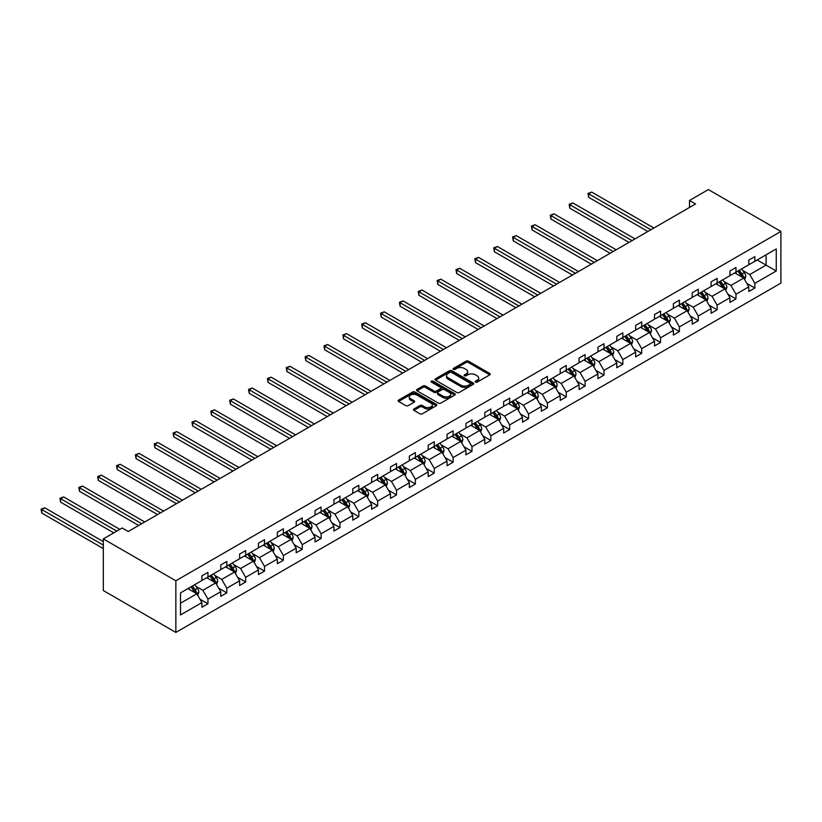 <?xml version="1.0" encoding="UTF-8"?>
<svg xmlns="http://www.w3.org/2000/svg" width="822" height="822" viewBox="0 0 822 822"><rect width="100%" height="100%" fill="white"/><g stroke="black" fill="none" stroke-linecap="round" stroke-linejoin="round"><path stroke-width="1.23" d="M475.506 382.127A1.171 0.678 0 0 0 477.171 382.127L489.778 374.842A1.675 0.966 0 0 0 490.272 374.164A1.675 0.966 0 0 0 489.778 373.476L468.417 361.146A1.675 0.966 0 0 0 466.043 361.146L453.436 368.42A1.171 0.678 0 0 0 455.1 369.386L456.734 368.441A5.374 3.103 0 0 1 464.327 368.441L466.105 369.468A5.374 3.103 0 0 1 467.677 371.657A5.374 3.103 0 0 1 466.105 373.856L464.471 374.791A1.171 0.678 0 0 0 466.136 375.757L467.769 374.811A5.374 3.103 0 0 1 475.363 374.811L477.14 375.839A5.374 3.103 0 0 1 478.712 378.028A5.374 3.103 0 0 1 477.14 380.226L475.506 381.161A1.171 0.678 0 0 0 475.506 382.127L475.506 381.161M413.959 408.966A1.675 0.966 0 0 0 413.466 409.644A1.675 0.966 0 0 0 413.959 410.332L419.95 413.795A1.675 0.966 0 0 0 422.323 413.795L436.318 405.708A1.675 0.966 0 0 0 436.811 405.02A1.675 0.966 0 0 0 436.318 404.342L414.966 392.012A1.675 0.966 0 0 0 412.593 392.012L398.588 400.088A1.675 0.966 0 0 0 398.095 400.776A1.675 0.966 0 0 0 398.588 401.465L405.832 405.636A1.675 0.966 0 0 0 408.195 405.636L414.196 402.184A1.675 0.966 0 0 0 414.689 401.496A1.675 0.966 0 0 0 414.196 400.807L410.599 398.742A4.49 2.589 0 0 1 409.284 396.903A4.49 2.589 0 0 1 412.058 394.509A4.49 2.589 0 0 1 416.949 395.074L431.016 403.191A4.49 2.589 0 0 1 432.331 405.02A4.49 2.589 0 0 1 429.557 407.414A4.49 2.589 0 0 1 424.666 406.859L422.323 405.503A1.675 0.966 0 0 0 419.95 405.503L413.959 408.966L413.959 410.332L419.95 406.9L419.95 405.503M780.9 231.455L708.369 189.574L689.504 200.465L695.556 203.959L128.222 531.495L122.18 528.012L103.325 538.893L175.857 580.774L780.9 231.455L780.9 283.107L175.857 632.426L175.857 580.774M456.847 392.484A1.675 0.966 0 0 0 459.221 392.484L473.225 384.398A1.675 0.966 0 0 0 473.719 383.72A1.675 0.966 0 0 0 473.225 383.031L451.864 370.701A1.675 0.966 0 0 0 449.49 370.701L435.496 378.788A1.675 0.966 0 0 0 435.002 379.466A1.675 0.966 0 0 0 435.496 380.154L456.847 392.484M431.869 382.374A1.171 0.678 0 0 1 433.06 382.549L454.751 395.074L440.777 403.14A1.675 0.966 0 0 1 438.403 403.14L417.042 390.81L423.032 387.378L423.032 385.98L417.042 389.443A1.675 0.966 0 0 0 416.548 390.121A1.675 0.966 0 0 0 417.042 390.81L417.042 389.443M423.032 387.378A1.675 0.966 0 0 1 425.406 387.378L425.406 385.98A1.675 0.966 0 0 0 423.032 385.98M425.406 385.98L434.067 390.984A1.675 0.966 0 0 0 436.441 390.984L440.417 388.683A1.675 0.966 0 0 0 440.911 388.005A1.675 0.966 0 0 0 440.417 387.316L431.396 382.107A1.171 0.678 0 0 1 433.06 381.151L454.772 393.687A1.675 0.966 0 0 1 455.265 394.375A1.675 0.966 0 0 1 454.772 395.053L454.772 393.687M180.511 592.888L201.904 580.527L201.904 575.852L207.945 572.369L207.945 577.044L220.769 569.646L220.769 564.971L226.81 561.477L226.81 566.153L239.623 558.755L239.623 554.079L245.665 550.586L245.665 555.261L258.478 547.863L258.478 543.188L264.53 539.705L264.53 544.38L277.343 536.982L277.343 532.307L283.385 528.813L283.385 533.488L296.197 526.09L296.197 521.415L302.239 517.922L302.239 522.597L315.052 515.199L315.052 510.524L321.104 507.04L321.104 511.716L333.917 504.318L333.917 499.642L339.959 496.149L339.959 500.824L352.772 493.426L352.772 488.751L358.824 485.257L358.824 489.933L371.636 482.535L371.636 477.859L377.678 474.376L377.678 479.051L390.491 471.653L390.491 466.978L396.533 463.485L396.533 468.16L409.346 460.762L409.346 456.087L415.398 452.593L415.398 457.268L428.211 449.87L428.211 445.195L434.252 441.712L434.252 446.387L447.065 438.989L447.065 434.314L453.107 430.82L453.107 435.496L465.93 428.098L465.93 423.422L471.972 419.929L471.972 424.614L484.785 417.216L484.785 412.531L490.826 409.048L490.826 413.723L503.639 406.325L503.639 401.65L509.691 398.156L509.691 402.831L522.504 395.433L522.504 390.758L528.546 387.265L528.546 391.95L541.359 384.552L541.359 379.867L547.401 376.384L547.401 381.059L560.214 373.661L560.214 368.986L566.266 365.492L566.266 370.167L579.078 362.769L579.078 358.094L585.12 354.611L585.12 359.286L597.933 351.888L597.933 347.213L603.985 343.719L603.985 348.394L616.798 340.996L616.798 336.321L622.84 332.828L622.84 337.503L635.653 330.105L635.653 325.43L641.694 321.947L641.694 326.622L654.507 319.224L654.507 314.549L660.559 311.055L660.559 315.73L673.372 308.332L673.372 303.657L679.414 300.164L679.414 304.839L692.227 297.441L692.227 292.766L698.268 289.282L698.268 293.957L711.092 286.559L711.092 281.884L717.133 278.391L717.133 283.066L729.946 275.668L729.946 270.993L735.988 267.499L735.988 272.174L748.801 264.776L748.801 260.101L754.853 256.618L754.853 261.293L776.245 248.943L776.245 270.993L754.853 283.343L754.853 288.019L748.801 291.512L748.801 286.837L735.988 294.235L735.988 298.91L729.946 302.404L729.946 297.728L717.133 305.126L717.133 309.802L711.092 313.285L711.092 308.61L698.268 316.008L698.268 320.683L692.227 324.176L692.227 319.501L679.414 326.899L679.414 331.574L673.372 335.068L673.372 330.393L660.559 337.791L660.559 342.466L654.507 345.949L654.507 341.274L641.694 348.672L641.694 353.347L635.653 356.84L635.653 352.165L622.84 359.563L622.84 364.238L616.798 367.732L616.798 363.047L603.985 370.455L603.985 375.13L597.933 378.613L597.933 373.938L585.12 381.336L585.12 386.011L579.078 389.505L579.078 384.83L566.266 392.228L566.266 396.903L560.214 400.396L560.214 395.711L547.401 403.109L547.401 407.794L541.359 411.277L541.359 406.602L528.546 414L528.546 418.675L522.504 422.169L522.504 417.494L509.691 424.892L509.691 429.567L503.639 433.05L503.639 428.375L490.826 435.773L490.826 440.458L484.785 443.942L484.785 439.267L471.972 446.665L471.972 451.34L465.93 454.833L465.93 450.158L453.107 457.556L453.107 462.231L447.065 465.714L447.065 461.039L434.252 468.437L434.252 473.112L428.211 476.606L428.211 471.931L415.398 479.329L415.398 484.004L409.346 487.497L409.346 482.822L396.533 490.22L396.533 494.895L390.491 498.379L390.491 493.703L377.678 501.101L377.678 505.777L371.636 509.27L371.636 504.595L358.824 511.993L358.824 516.668L352.772 520.162L352.772 515.486L339.959 522.884L339.959 527.56L333.917 531.043L333.917 526.368L321.104 533.766L321.104 538.441L315.052 541.934L315.052 537.259L302.239 544.657L302.239 549.332L296.197 552.826L296.197 548.151L283.385 555.549L283.385 560.224L277.343 563.707L277.343 559.032L264.53 566.43L264.53 571.105L258.478 574.599L258.478 569.923L245.665 577.321L245.665 581.997L239.623 585.49L239.623 580.805L226.81 588.203L226.81 592.888L220.769 596.371L220.769 591.696L207.945 599.094L207.945 603.769L201.904 607.263L201.904 602.588L180.511 614.938L180.511 592.888M206.743 577.743L215.683 582.901L202.87 590.299L195.872 586.261M202.87 590.299L207.945 599.094M215.683 582.901L220.769 591.696M201.904 579.418L202.87 579.972L207.945 577.044M225.598 566.851L234.547 572.02L221.735 579.418L214.737 575.369M221.735 579.418L226.81 588.203M234.547 572.02L239.623 580.805M220.769 568.526L221.735 569.081L226.81 566.153M244.463 555.96L253.402 561.128L240.589 568.526L233.592 564.488M240.589 568.526L245.665 577.321M253.402 561.128L258.478 569.923M239.623 557.635L240.589 558.2L245.665 555.261M263.317 545.078L272.267 550.237L259.444 557.635L252.446 553.596M259.444 557.635L264.53 566.43M272.267 550.237L277.343 559.032M258.478 546.753L259.444 547.308L264.53 544.38M282.172 534.187L291.122 539.355L278.309 546.753L271.311 542.715M278.309 546.753L283.385 555.549M291.122 539.355L296.197 548.151M277.343 535.862L278.309 536.417L283.385 533.488M301.037 523.295L309.976 528.464L297.163 535.862L290.166 531.824M297.163 535.862L302.239 544.657M309.976 528.464L315.052 537.259M296.197 524.97L297.163 525.535L302.239 522.597M319.892 512.414L328.841 517.572L316.028 524.97L309.031 520.932M316.028 524.97L321.104 533.766M328.841 517.572L333.917 526.368M315.052 514.089L316.028 514.644L321.104 511.716M338.746 501.523L347.696 506.691L334.883 514.089L327.886 510.051M334.883 514.089L339.959 522.884M347.696 506.691L352.772 515.486M333.917 503.198L334.883 503.752L339.959 500.824M357.611 490.631L366.55 495.8L353.737 503.198L346.74 499.16M353.737 503.198L358.824 511.993M366.55 495.8L371.636 504.595M352.772 492.306L353.737 492.871L358.824 489.933M376.466 479.75L385.415 484.908L372.602 492.306L365.605 488.268M372.602 492.306L377.678 501.101M385.415 484.908L390.491 493.703M371.636 481.425L372.602 481.98L377.678 479.051M395.331 468.859L404.27 474.027L391.457 481.425L384.46 477.387M391.457 481.425L396.533 490.22M404.27 474.027L409.346 482.822M390.491 470.533L391.457 471.088L396.533 468.16M414.185 457.967L423.135 463.135L410.322 470.533L403.325 466.495M410.322 470.533L415.398 479.329M423.135 463.135L428.211 471.931M409.346 459.642L410.322 460.207L415.398 457.268M433.04 447.086L441.989 452.244L429.176 459.642L422.179 455.604M429.176 459.642L434.252 468.437M441.989 452.244L447.065 461.039M428.211 448.761L429.176 449.315L434.252 446.387M451.905 436.194L460.844 441.363L448.031 448.761L441.034 444.723M448.031 448.761L453.107 457.556M460.844 441.363L465.93 450.158M447.065 437.869L448.031 438.424L453.107 435.496M470.759 425.303L479.709 430.471L466.896 437.869L459.899 433.831M466.896 437.869L471.972 446.665M479.709 430.471L484.785 439.267M465.93 426.988L466.896 427.543L471.972 424.614M489.624 414.422L498.564 419.58L485.751 426.988L478.753 422.94M485.751 426.988L490.826 435.773M498.564 419.58L503.639 428.375M484.785 416.096L485.751 416.651L490.826 413.723M508.479 403.53L517.428 408.698L504.605 416.096L497.608 412.058M504.605 416.096L509.691 424.892M517.428 408.698L522.504 417.494M503.639 405.205L504.605 405.77L509.691 402.831M527.334 392.649L536.283 397.807L523.47 405.205L516.473 401.167M523.47 405.205L528.546 414M536.283 397.807L541.359 406.602M522.504 394.324L523.47 394.879L528.546 391.95M546.198 381.757L555.138 386.926L542.325 394.324L535.327 390.275M542.325 394.324L547.401 403.109M555.138 386.926L560.214 395.711M541.359 383.432L542.325 383.987L547.401 381.059M565.053 370.866L574.003 376.034L561.19 383.432L554.192 379.394M561.19 383.432L566.266 392.228M574.003 376.034L579.078 384.83M560.214 372.541L561.19 373.106L566.266 370.167M583.908 359.985L592.857 365.143L580.044 372.541L573.047 368.503M580.044 372.541L585.12 381.336M592.857 365.143L597.933 373.938M579.078 361.659L580.044 362.214L585.12 359.286M602.773 349.093L611.712 354.261L598.899 361.659L591.902 357.611M598.899 361.659L603.985 370.455M611.712 354.261L616.798 363.047M597.933 350.768L598.899 351.323L603.985 348.394M621.627 338.202L630.577 343.37L617.764 350.768L610.767 346.73M617.764 350.768L622.84 359.563M630.577 343.37L635.653 352.165M616.798 339.876L617.764 340.442L622.84 337.503M640.492 327.32L649.431 332.478L636.618 339.876L629.621 335.838M636.618 339.876L641.694 348.672M649.431 332.478L654.507 341.274M635.653 328.995L636.618 329.55L641.694 326.622M659.347 316.429L668.296 321.597L655.483 328.995L648.486 324.957M655.483 328.995L660.559 337.791M668.296 321.597L673.372 330.393M654.507 318.104L655.483 318.659L660.559 315.73M678.201 305.537L687.151 310.706L674.338 318.104L667.341 314.066M674.338 318.104L679.414 326.899M687.151 310.706L692.227 319.501M673.372 307.212L674.338 307.777L679.414 304.839M697.066 294.656L706.006 299.814L693.193 307.212L686.195 303.174M693.193 307.212L698.268 316.008M706.006 299.814L711.092 308.61M692.227 296.331L693.193 296.886L698.268 293.957M715.921 283.765L724.87 288.933L712.058 296.331L705.06 292.293M712.058 296.331L717.133 305.126M724.87 288.933L729.946 297.728M711.092 285.44L712.058 285.994L717.133 283.066M734.786 272.873L743.725 278.042L730.912 285.44L723.915 281.401M730.912 285.44L735.988 294.235M743.725 278.042L748.801 286.837M729.946 274.548L730.912 275.113L735.988 272.174M757.144 259.968L766.094 265.126L749.767 274.548L742.769 270.51M749.767 274.548L754.853 283.343M776.245 270.993L766.094 265.126L766.094 254.799L776.245 248.943M103.325 538.893L103.325 590.545L175.857 632.426M689.504 200.465L689.504 207.442M748.801 263.667L749.767 264.222L754.853 261.293M180.511 603.214L196.828 593.792L187.878 588.624M196.828 593.792L201.904 602.588M746.808 283.385L754.853 288.019M727.953 294.266L735.988 298.91M709.088 305.157L717.133 309.802M690.233 316.049L698.268 320.683M671.379 326.93L679.414 331.574M652.514 337.821L660.559 342.466M633.659 348.713L641.694 353.347M614.805 359.594L622.84 364.238M595.94 370.486L603.985 375.13M577.085 381.377L585.12 386.011M558.22 392.258L566.266 396.903M539.366 403.15L547.401 407.794M520.511 414.041L528.546 418.675M501.646 424.923L509.691 429.567M482.791 435.814L490.826 440.458M463.927 446.695L471.972 451.34M445.072 457.587L453.107 462.231M426.217 468.478L434.252 473.112M407.352 479.36L415.398 484.004M388.498 490.251L396.533 494.895M369.643 501.143L377.678 505.777M350.778 512.024L358.824 516.668M331.924 522.915L339.959 527.56M313.059 533.807L321.104 538.441M294.204 544.688L302.239 549.332M275.349 555.58L283.385 560.224M256.485 566.471L264.53 571.105M237.63 577.352L245.665 581.997M218.765 588.244L226.81 592.888M199.91 599.135L207.945 603.769M475.979 382.292L477.14 381.624A5.374 3.103 0 0 0 478.712 379.425L478.712 378.028M467.677 371.657L467.677 373.054A5.374 3.103 0 0 1 466.105 375.253L464.944 375.921M489.758 374.863L468.417 362.543A1.675 0.966 0 0 0 466.043 362.543L453.908 369.551M473.205 384.419L451.864 372.099A1.675 0.966 0 0 0 449.49 372.099L435.516 380.165L435.496 378.788M470.256 384.193A1.171 0.678 0 0 0 470.256 383.237L451.514 372.417A1.171 0.678 0 0 0 449.85 372.417L448.134 373.404A5.374 3.103 0 0 0 446.552 375.603A5.374 3.103 0 0 0 448.134 377.791L460.947 385.189A5.374 3.103 0 0 0 468.54 385.189L470.256 384.193L470.256 385.59A1.171 0.678 0 0 0 470.605 385.117L470.605 383.72M446.552 375.603L446.552 377A5.374 3.103 0 0 0 448.134 379.189L448.134 377.791M470.256 385.59L468.54 386.587A5.374 3.103 0 0 1 460.947 386.587L448.134 379.189M425.406 387.378L434.067 392.371A1.675 0.966 0 0 0 436.441 392.371L440.417 390.08A1.675 0.966 0 0 0 440.911 389.392L440.911 388.005M443.058 396.173A4.49 2.589 0 0 0 447.949 396.728A4.49 2.589 0 0 0 450.723 394.334A4.49 2.589 0 0 0 449.408 392.505L444.455 389.649A1.675 0.966 0 0 0 442.082 389.649L438.105 391.94A1.675 0.966 0 0 0 437.612 392.628A1.675 0.966 0 0 0 438.105 393.306L443.058 396.173L443.058 397.56A4.49 2.589 0 0 0 447.949 398.125A4.49 2.589 0 0 0 450.723 395.731L450.723 394.334M437.612 392.628L437.612 394.015A1.675 0.966 0 0 0 438.105 394.704L438.105 393.306M443.058 397.56L438.105 394.704M432.331 405.02L432.331 406.417A4.49 2.589 0 0 1 429.557 408.811A4.49 2.589 0 0 1 424.666 408.257L422.323 406.9A1.675 0.966 0 0 0 419.95 406.9M409.284 396.903L409.284 398.3A4.49 2.589 0 0 0 410.599 400.129L410.599 398.742M414.175 402.194L410.599 400.129M436.297 405.719L414.966 393.399A1.675 0.966 0 0 0 412.593 393.399L398.608 401.475M744.65 279.634L745.76 276.418A4.531 2.62 -120 0 0 744.311 272.565L741.598 268.938M736.728 274.003L735.556 272.431M653.911 228.002L591.686 192.081L588.665 193.817L588.665 197.311L647.859 231.485M743.057 277.651L743.314 276.613A4.531 2.62 -120 0 0 742.019 273.89L739.297 270.263M738.166 270.921L741.156 274.908A2.312 1.336 60 0 1 741.567 275.617L743.314 276.613M737.848 271.106L740.56 274.733A4.531 2.62 60 0 1 741.691 276.87M588.665 197.311L587.997 193.437L650.88 229.749M587.997 193.437L591.686 192.081M725.785 290.526L726.895 287.31A4.531 2.62 -120 0 0 725.456 283.456L722.744 279.829M717.873 284.895L716.692 283.323M635.046 238.883L572.831 202.962L569.8 204.709L569.8 208.202L629.005 242.377M724.203 288.543L724.449 287.505A4.531 2.62 -120 0 0 723.154 284.782L720.442 281.155M719.312 281.812L722.291 285.799A2.312 1.336 60 0 1 722.713 286.498L724.449 287.505M718.993 281.997L721.706 285.614A4.531 2.62 60 0 1 722.836 287.751M569.8 208.202L569.143 204.329L632.026 240.63M569.143 204.329L572.831 202.962M706.93 301.407L708.04 298.201A4.531 2.62 -120 0 0 706.591 294.338L703.879 290.721M699.008 295.776L697.837 294.204M616.192 249.775L553.966 213.854L550.946 215.6L550.946 219.084L610.14 253.268M705.338 299.434L705.595 298.396A4.531 2.62 -120 0 0 704.3 295.663L701.587 292.046M700.447 292.704L703.437 296.691A2.312 1.336 60 0 1 703.858 297.389L705.595 298.396M700.128 292.879L702.851 296.506A4.531 2.62 60 0 1 703.971 298.643M550.946 219.084L550.278 215.21L613.171 251.522M550.278 215.21L553.966 213.854M688.065 312.298L689.185 309.082A4.531 2.62 -120 0 0 687.737 305.229L685.024 301.602M680.154 306.668L678.982 305.096M597.327 260.666L535.112 224.745L532.091 226.482L532.091 229.975L591.285 264.15M686.483 310.315L686.74 309.278A4.531 2.62 -120 0 0 685.435 306.555L682.722 302.928M681.592 303.585L684.572 307.572A2.312 1.336 60 0 1 684.993 308.271L686.74 309.278M681.274 303.77L683.986 307.397A4.531 2.62 60 0 1 685.116 309.534M532.091 229.975L531.423 226.101L594.306 262.403M531.423 226.101L535.112 224.745M669.211 323.19L670.32 319.974A4.531 2.62 -120 0 0 668.882 316.121L666.159 312.494M661.299 317.549L660.117 315.987M578.472 271.548L516.247 235.626L513.226 237.373L513.226 240.867L572.431 275.041M667.628 321.207L667.875 320.169A4.531 2.62 -120 0 0 666.58 317.446L663.868 313.819M662.727 314.477L665.717 318.463A2.312 1.336 60 0 1 666.139 319.162L667.875 320.169M662.419 314.662L665.132 318.278A4.531 2.62 60 0 1 666.262 320.416M513.226 240.867L512.568 236.993L575.451 273.294M512.568 236.993L516.247 235.626M650.356 334.071L651.466 330.865A4.531 2.62 -120 0 0 650.017 327.002L647.304 323.385M642.434 328.44L641.263 326.868M559.618 282.439L497.392 246.518L494.371 248.265L494.371 251.748L553.566 285.933M648.764 332.098L649.02 331.05A4.531 2.62 -120 0 0 647.726 328.327L645.003 324.711M643.873 325.358L646.863 329.355A2.312 1.336 60 0 1 647.284 330.054L649.02 331.05M643.554 325.543L646.267 329.17A4.531 2.62 60 0 1 647.397 331.307M494.371 251.748L493.703 247.874L556.586 284.186M493.703 247.874L497.392 246.518M631.491 344.963L632.601 341.747A4.531 2.62 -120 0 0 631.162 337.893L628.45 334.266M623.579 339.332L622.398 337.76M540.753 293.331L478.538 257.399L475.517 259.146L475.517 262.639L534.711 296.814M629.909 342.98L630.155 341.942A4.531 2.62 -120 0 0 628.861 339.219L626.148 335.592M625.018 336.249L627.998 340.236A2.312 1.336 60 0 1 628.419 340.935L630.155 341.942M624.699 336.434L627.412 340.051A4.531 2.62 60 0 1 628.542 342.199M475.517 262.639L474.849 258.766L537.732 295.067M474.849 258.766L478.538 257.399M612.637 355.844L613.746 352.638A4.531 2.62 -120 0 0 612.298 348.785L609.585 345.158M604.725 350.213L603.543 348.651M521.898 304.212L459.673 268.291L456.652 270.037L456.652 273.531L515.856 307.705M611.044 353.871L611.301 352.833A4.531 2.62 -120 0 0 610.006 350.11L607.294 346.483M606.153 347.141L609.143 351.128A2.312 1.336 60 0 1 609.564 351.826L611.301 352.833M605.845 347.316L608.557 350.943A4.531 2.62 60 0 1 609.688 353.08M456.652 273.531L455.984 269.657L518.877 305.959M455.984 269.657L459.673 268.291M593.782 366.735L594.892 363.53A4.531 2.62 -120 0 0 593.443 359.666L590.73 356.049M585.86 361.105L584.689 359.533M503.033 315.103L440.818 279.182L437.797 280.929L437.797 284.412L496.991 318.597M592.189 364.763L592.446 363.714A4.531 2.62 -120 0 0 591.141 360.992L588.429 357.375M587.298 358.022L590.288 362.009A2.312 1.336 60 0 1 590.699 362.718L592.446 363.714M586.98 358.207L589.693 361.834A4.531 2.62 60 0 1 590.823 363.971M437.797 284.412L437.129 280.538L500.012 316.85M437.129 280.538L440.818 279.182M574.917 377.627L576.027 374.411A4.531 2.62 -120 0 0 574.588 370.558L571.865 366.931M567.005 371.996L565.824 370.424M484.179 325.995L421.963 290.063L418.932 291.81L418.932 295.303L478.137 329.478M573.335 375.644L573.581 374.606A4.531 2.62 -120 0 0 572.287 371.883L569.574 368.256M568.434 368.914L571.424 372.9A2.312 1.336 60 0 1 571.845 373.599L573.581 374.606M568.125 369.099L570.838 372.715A4.531 2.62 60 0 1 571.968 374.863M418.932 295.303L418.275 291.43L481.158 327.731M418.275 291.43L421.963 290.063M556.062 388.508L557.172 385.302A4.531 2.62 -120 0 0 555.723 381.439L553.011 377.822M548.14 382.877L546.969 381.316M465.324 336.876L403.099 300.955L400.078 302.702L400.078 306.195L459.272 340.37M554.47 386.535L554.727 385.497A4.531 2.62 -120 0 0 553.432 382.775L550.719 379.148M549.579 379.805L552.569 383.792A2.312 1.336 60 0 1 552.99 384.49L554.727 385.497M549.26 379.98L551.983 383.607A4.531 2.62 60 0 1 553.103 385.744M400.078 306.195L399.41 302.321L462.303 338.623M399.41 302.321L403.099 300.955M537.198 399.4L538.318 396.194A4.531 2.62 -120 0 0 536.869 392.33L534.156 388.714M529.286 393.769L528.104 392.197M446.459 347.768L384.244 311.846L381.223 313.593L381.223 317.076L440.417 351.261M535.615 397.427L535.872 396.379A4.531 2.62 -120 0 0 534.567 393.656L531.855 390.039M530.724 390.686L533.704 394.673A2.312 1.336 60 0 1 534.125 395.382L535.872 396.379M530.406 390.871L533.118 394.498A4.531 2.62 60 0 1 534.249 396.636M381.223 317.076L380.555 313.203L443.438 349.514M380.555 313.203L384.244 311.846M518.343 410.291L519.453 407.075A4.531 2.62 -120 0 0 518.004 403.222L515.291 399.595M510.431 404.66L509.25 403.088M427.604 358.659L365.379 322.727L362.358 324.474L362.358 327.968L421.563 362.142M516.75 408.308L517.007 407.27A4.531 2.62 -120 0 0 515.713 404.547L513 400.92M511.859 401.578L514.849 405.565A2.312 1.336 60 0 1 515.271 406.263L517.007 407.27M511.551 401.763L514.264 405.38A4.531 2.62 60 0 1 515.394 407.527M362.358 327.968L361.701 324.094L424.584 360.396M361.701 324.094L365.379 322.727M499.488 421.172L500.598 417.966A4.531 2.62 -120 0 0 499.149 414.103L496.437 410.486M491.566 415.542L490.395 413.969M408.75 369.54L346.524 333.619L343.504 335.366L343.504 338.849L402.698 373.034M497.896 419.199L498.153 418.162A4.531 2.62 -120 0 0 496.858 415.429L494.135 411.812M493.005 412.469L495.995 416.456A2.312 1.336 60 0 1 496.406 417.155L498.153 418.162M492.686 412.644L495.399 416.271A4.531 2.62 60 0 1 496.529 418.408M343.504 338.849L342.836 334.975L405.719 371.287M342.836 334.975L346.524 333.619M480.623 432.064L481.733 428.858A4.531 2.62 -120 0 0 480.295 424.995L477.582 421.367M472.712 426.433L471.53 424.861M389.885 380.432L327.67 344.51L324.639 346.257L324.639 349.74L383.843 383.915M479.041 430.091L479.288 429.043A4.531 2.62 -120 0 0 477.993 426.32L475.28 422.703M474.15 423.351L477.13 427.337A2.312 1.336 60 0 1 477.551 428.046L479.288 429.043M473.832 423.536L476.544 427.163A4.531 2.62 60 0 1 477.674 429.3M324.639 349.74L323.981 345.867L386.864 382.179M323.981 345.867L327.67 344.51M461.769 442.955L462.878 439.739A4.531 2.62 -120 0 0 461.43 435.886L458.717 432.259M453.847 437.325L452.675 435.752M371.03 391.313L308.805 355.392L305.784 357.138L305.784 360.632L364.978 394.807M460.176 440.972L460.433 439.934A4.531 2.62 -120 0 0 459.138 437.212L456.426 433.584M455.285 434.242L458.275 438.229A2.312 1.336 60 0 1 458.697 438.927L460.433 439.934M454.967 434.427L457.69 438.044A4.531 2.62 60 0 1 458.81 440.191M305.784 360.632L305.116 356.758L368.009 393.06M305.116 356.758L308.805 355.392M442.904 453.836L444.024 450.631A4.531 2.62 -120 0 0 442.575 446.767L439.862 443.15M434.992 448.206L433.821 446.634M352.165 402.205L289.95 366.283L286.929 368.03L286.929 371.513L346.124 405.698M441.322 451.864L441.578 450.826A4.531 2.62 -120 0 0 440.273 448.093L437.561 444.476M436.431 445.134L439.41 449.12A2.312 1.336 60 0 1 439.832 449.819L441.578 450.826M436.112 445.308L438.825 448.935A4.531 2.62 60 0 1 439.955 451.073M286.929 371.513L286.262 367.64L349.145 403.951M286.262 367.64L289.95 366.283M424.049 464.728L425.159 461.512A4.531 2.62 -120 0 0 423.72 457.659L420.998 454.032M416.138 459.097L414.956 457.525M333.311 413.096L271.085 377.175L268.064 378.911L268.064 382.405L327.269 416.579M422.467 462.755L422.714 461.707A4.531 2.62 -120 0 0 421.419 458.984L418.706 455.357M417.566 456.015L420.556 460.001A2.312 1.336 60 0 1 420.977 460.71L422.714 461.707M417.257 456.2L419.97 459.827A4.531 2.62 60 0 1 421.1 461.964M268.064 382.405L267.407 378.531L330.29 414.843M267.407 378.531L271.085 377.175M405.195 475.619L406.304 472.403A4.531 2.62 -120 0 0 404.856 468.55L402.143 464.923M397.273 469.989L396.101 468.417M314.456 423.977L252.231 388.056L249.21 389.803L249.21 393.296L308.404 427.471M403.602 473.636L403.859 472.599A4.531 2.62 -120 0 0 402.564 469.876L399.841 466.249M398.711 466.906L401.701 470.893A2.312 1.336 60 0 1 402.122 471.592L403.859 472.599M398.393 467.091L401.105 470.708A4.531 2.62 60 0 1 402.235 472.845M249.21 393.296L248.542 389.423L311.425 425.724M248.542 389.423L252.231 388.056M386.33 486.501L387.439 483.295A4.531 2.62 -120 0 0 386.001 479.432L383.288 475.815M378.418 480.87L377.236 479.298M295.591 434.869L233.376 398.947L230.355 400.694L230.355 404.177L289.55 438.362M384.747 484.528L384.994 483.49A4.531 2.62 -120 0 0 383.699 480.757L380.987 477.14M379.856 477.798L382.836 481.784A2.312 1.336 60 0 1 383.258 482.483L384.994 483.49M379.538 477.972L382.251 481.6A4.531 2.62 60 0 1 383.381 483.737M230.355 404.177L229.687 400.304L292.57 436.616M229.687 400.304L233.376 398.947M367.475 497.392L368.585 494.176A4.531 2.62 -120 0 0 367.136 490.323L364.423 486.696M359.563 491.762L358.382 490.189M276.737 445.76L214.511 409.839L211.49 411.575L211.49 415.069L270.695 449.244M365.882 495.409L366.139 494.371A4.531 2.62 -120 0 0 364.845 491.648L362.132 488.021M360.992 488.679L363.982 492.666A2.312 1.336 60 0 1 364.403 493.364L366.139 494.371M360.683 488.864L363.396 492.491A4.531 2.62 60 0 1 364.526 494.628M211.49 415.069L210.822 411.195L273.716 447.507M210.822 411.195L214.511 409.839M348.62 508.284L349.73 505.068A4.531 2.62 -120 0 0 348.281 501.215L345.569 497.587M340.698 502.653L339.527 501.081M257.872 456.642L195.657 420.72L192.636 422.467L192.636 425.96L251.83 460.135M347.028 506.301L347.285 505.263A4.531 2.62 -120 0 0 345.98 502.54L343.267 498.913M342.137 499.571L345.127 503.557A2.312 1.336 60 0 1 345.538 504.256L347.285 505.263M341.818 499.755L344.531 503.372A4.531 2.62 60 0 1 345.661 505.509M192.636 425.96L191.968 422.087L254.851 458.388M191.968 422.087L195.657 420.72M329.756 519.165L330.865 515.959A4.531 2.62 -120 0 0 329.427 512.096L326.704 508.479M321.844 513.534L320.662 511.962M239.017 467.533L176.802 431.612L173.771 433.358L173.771 436.842L232.975 471.027M328.173 517.192L328.42 516.154A4.531 2.62 -120 0 0 327.125 513.421L324.413 509.804M323.272 510.452L326.262 514.449A2.312 1.336 60 0 1 326.683 515.147L328.42 516.154M322.964 510.637L325.676 514.264A4.531 2.62 60 0 1 326.807 516.401M173.771 436.842L173.113 432.968L235.996 469.28M173.113 432.968L176.802 431.612M310.901 530.056L312.011 526.84A4.531 2.62 -120 0 0 310.562 522.987L307.849 519.36M302.979 524.426L301.808 522.854M220.162 478.425L157.937 442.503L154.916 444.24L154.916 447.733L214.11 481.908M309.308 528.073L309.565 527.036A4.531 2.62 -120 0 0 308.271 524.313L305.558 520.686M304.417 521.343L307.407 525.33A2.312 1.336 60 0 1 307.829 526.029L309.565 527.036M304.099 521.528L306.822 525.145A4.531 2.62 60 0 1 307.942 527.292M154.916 447.733L154.248 443.859L217.142 480.161M154.248 443.859L157.937 442.503M292.036 540.948L293.156 537.732A4.531 2.62 -120 0 0 291.707 533.879L288.995 530.252M284.124 535.307L282.943 533.745M201.298 489.306L139.082 453.384L136.062 455.131L136.062 458.625L195.256 492.799M290.454 538.965L290.711 537.927A4.531 2.62 -120 0 0 289.406 535.204L286.693 531.577M285.563 532.235L288.543 536.221A2.312 1.336 60 0 1 288.964 536.92L290.711 537.927M285.244 532.42L287.957 536.036A4.531 2.62 60 0 1 289.087 538.174M136.062 458.625L135.394 454.751L198.277 491.053M135.394 454.751L139.082 453.384M273.181 551.829L274.291 548.623A4.531 2.62 -120 0 0 272.842 544.76L270.13 541.143M265.27 546.198L264.088 544.626M182.443 500.197L120.218 464.276L117.197 466.023L117.197 469.506L176.401 503.691M271.589 549.856L271.846 548.808A4.531 2.62 -120 0 0 270.551 546.085L267.838 542.469M266.698 543.116L269.688 547.113A2.312 1.336 60 0 1 270.109 547.812L271.846 548.808M266.39 543.301L269.102 546.928A4.531 2.62 60 0 1 270.233 549.065M117.197 469.506L116.539 465.632L179.422 501.944M116.539 465.632L120.218 464.276M254.327 562.721L255.437 559.505A4.531 2.62 -120 0 0 253.988 555.651L251.275 552.024M246.405 557.09L245.233 555.518M163.588 511.089L101.363 475.157L98.342 476.904L98.342 480.397L157.536 514.572M252.734 560.738L252.991 559.7A4.531 2.62 -120 0 0 251.696 556.977L248.974 553.35M247.843 554.007L250.833 557.994A2.312 1.336 60 0 1 251.244 558.693L252.991 559.7M247.525 554.192L250.237 557.809A4.531 2.62 60 0 1 251.368 559.957M98.342 480.397L97.674 476.524L160.557 512.825M97.674 476.524L101.363 475.157M235.462 573.602L236.572 570.396A4.531 2.62 -120 0 0 235.133 566.543L232.421 562.916M227.55 567.971L226.369 566.409M144.723 521.97L82.508 486.049L79.477 487.795L79.477 491.289L138.682 525.464M233.88 571.629L234.126 570.591A4.531 2.62 -120 0 0 232.832 567.868L230.119 564.241M228.989 564.899L231.968 568.886A2.312 1.336 60 0 1 232.39 569.584L234.126 570.591M228.67 565.074L231.383 568.701A4.531 2.62 60 0 1 232.513 570.838M79.477 491.289L78.82 487.415L141.703 523.717M78.82 487.415L82.508 486.049M216.607 584.493L217.717 581.288A4.531 2.62 -120 0 0 216.268 577.424L213.556 573.807M208.685 578.863L207.514 577.291M119.827 529.368L63.643 496.94L60.623 498.687L60.623 502.17L113.775 532.862M215.015 582.521L215.272 581.473A4.531 2.62 -120 0 0 213.977 578.75L211.264 575.133M210.124 575.78L213.114 579.767A2.312 1.336 60 0 1 213.535 580.476L215.272 581.473M209.805 575.965L212.528 579.592A4.531 2.62 60 0 1 213.648 581.729M60.623 502.17L59.955 498.296L116.796 531.115M59.955 498.296L63.643 496.94M197.742 595.385L198.862 592.169A4.531 2.62 -120 0 0 197.414 588.316L194.701 584.689M189.831 589.754L188.659 588.182M103.325 541.616L44.789 507.821L41.768 509.568L41.768 513.062L103.325 548.603M196.16 593.402L196.417 592.364A4.531 2.62 -120 0 0 195.112 589.641L192.399 586.014M191.269 586.672L194.249 590.658A2.312 1.336 60 0 1 194.67 591.357L196.417 592.364M190.951 586.857L193.663 590.473A4.531 2.62 60 0 1 194.793 592.621M41.768 513.062L41.1 509.188L103.325 545.109M41.1 509.188L44.789 507.821M477.14 381.624L477.14 380.226M464.471 375.757L464.471 374.791M466.105 375.253L466.105 373.856M453.436 369.386L453.436 368.42M466.043 362.543L466.043 361.146M468.417 362.543L468.417 361.146M489.778 374.842L489.778 373.476M449.49 372.099L449.49 370.701M451.864 372.099L451.864 370.701M473.225 384.398L473.225 383.031M460.947 386.587L460.947 385.189M468.54 386.587L468.54 385.189M434.067 392.371L434.067 390.984M436.441 392.371L436.441 390.984M440.417 390.08L440.417 388.683M433.06 382.549L433.06 381.151M422.323 406.9L422.323 405.503M424.666 408.257L424.666 406.859M414.196 402.184L414.196 400.807M398.588 401.465L398.588 400.088M412.593 393.399L412.593 392.012M414.966 393.399L414.966 392.012M436.318 405.708L436.318 404.342M743.396 277.857L745.729 276.511M742.019 273.89L744.311 272.565M739.276 275.473L740.56 274.733M724.542 288.738L726.874 287.402M723.154 284.782L725.456 283.456M720.421 286.364L721.706 285.614M705.687 299.629L708.009 298.283M704.3 295.663L706.591 294.338M701.556 297.245L702.851 296.506M686.822 310.521L689.155 309.175M685.435 306.555L687.737 305.229M682.702 308.137L683.986 307.397M667.967 321.402L670.29 320.066M666.58 317.446L668.882 316.121M663.837 319.028L665.132 318.278M649.103 332.293L651.435 330.947M647.726 328.327L650.017 327.002M644.982 329.91L646.267 329.17M630.248 343.185L632.58 341.839M628.861 339.219L631.162 337.893M626.128 340.801L627.412 340.051M611.393 354.066L613.715 352.73M610.006 350.11L612.298 348.785M607.263 351.682L608.557 350.943M592.528 364.958L594.861 363.612M591.141 360.992L593.443 359.666M588.408 362.574L589.693 361.834M573.674 375.849L575.996 374.503M572.287 371.883L574.588 370.558M569.554 373.465L570.838 372.715M554.819 386.73L557.141 385.384M553.432 382.775L555.723 381.439M550.689 384.347L551.983 383.607M535.954 397.622L538.287 396.276M534.567 393.656L536.869 392.33M531.834 395.238L533.118 394.498M517.1 408.513L519.422 407.167M515.713 404.547L518.004 403.222M512.969 406.13L514.264 405.38M498.235 419.395L500.567 418.049M496.858 415.429L499.149 414.103M494.114 417.011L495.399 416.271M479.38 430.286L481.713 428.94M477.993 426.32L480.295 424.995M475.26 427.902L476.544 427.163M460.526 441.167L462.848 439.832M459.138 437.212L461.43 435.886M456.395 438.794L457.69 438.044M441.661 452.059L443.993 450.713M440.273 448.093L442.575 446.767M437.54 449.675L438.825 448.935M422.806 462.95L425.128 461.604M421.419 458.984L423.72 457.659M418.675 460.567L419.97 459.827M403.951 473.832L406.274 472.496M402.564 469.876L404.856 468.55M399.821 471.458L401.105 470.708M385.086 484.723L387.419 483.377M383.699 480.757L386.001 479.432M380.966 482.339L382.251 481.6M366.232 495.615L368.554 494.269M364.845 491.648L367.136 490.323M362.101 493.231L363.396 492.491M347.367 506.496L349.699 505.16M345.98 502.54L348.281 501.215M343.247 504.122L344.531 503.372M328.512 517.387L330.834 516.041M327.125 513.421L329.427 512.096M324.392 515.004L325.676 514.264M309.658 528.279L311.98 526.933M308.271 524.313L310.562 522.987M305.527 525.895L306.822 525.145M290.793 539.16L293.125 537.824M289.406 535.204L291.707 533.879M286.673 536.787L287.957 536.036M271.938 550.052L274.26 548.706M270.551 546.085L272.842 544.76M267.808 547.668L269.102 546.928M253.073 560.943L255.406 559.597M251.696 556.977L253.988 555.651M248.953 558.559L250.237 557.809M234.219 571.824L236.551 570.478M232.832 567.868L235.133 566.543M230.098 569.441L231.383 568.701M215.364 582.716L217.686 581.37M213.977 578.75L216.268 577.424M211.233 580.332L212.528 579.592M196.499 593.607L198.832 592.261M195.112 589.641L197.414 588.316M192.379 591.224L193.663 590.473"/></g></svg>
